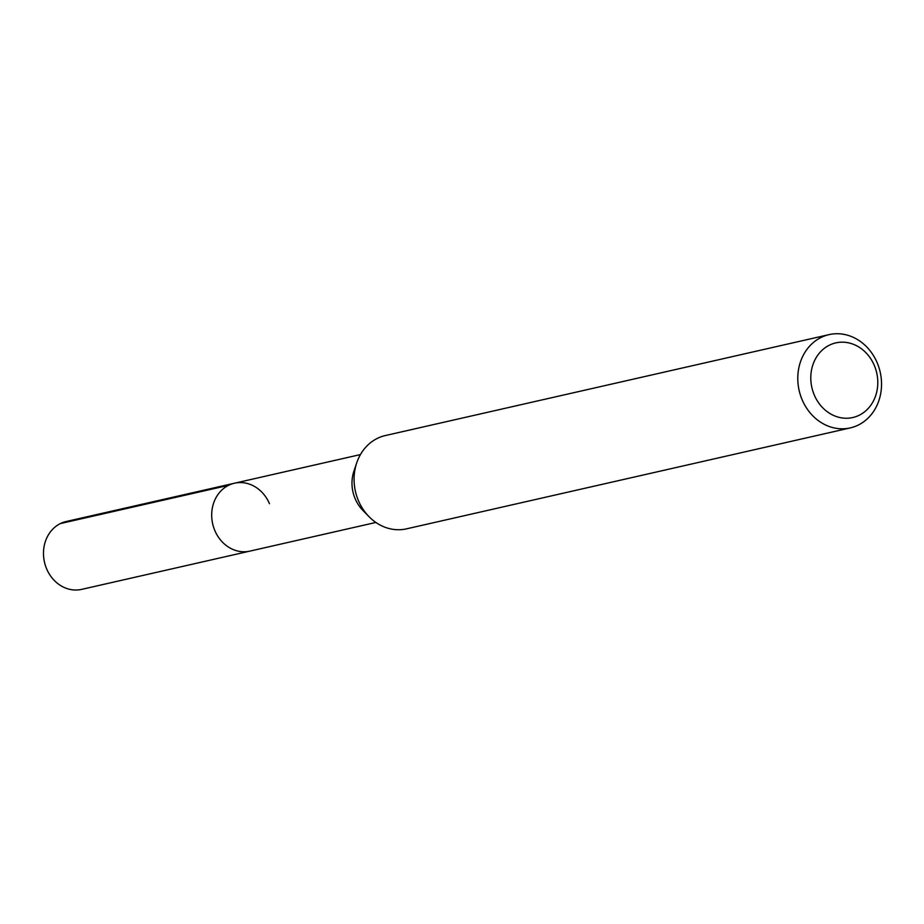<?xml version="1.0" encoding="UTF-8"?>
<svg xmlns="http://www.w3.org/2000/svg" width="924" height="924" viewBox="0 0 924 924"><rect width="100%" height="100%" fill="white"/><g stroke="black" fill="none" stroke-linecap="round" stroke-linejoin="round"><path stroke-width="1.39" d="M360.441 454.573L66.228 521.494A34.812 30.238 77.2 0 0 46.674 568.941A34.812 30.238 77.2 0 0 81.67 589.373L249.884 551.12A34.812 30.238 -102.8 0 1 214.888 530.676A34.812 30.238 -102.8 0 1 234.442 483.229A34.812 30.238 -102.8 0 1 269.45 503.672M368.942 516.585L362.797 510.291A34.812 30.238 -102.8 0 1 355.174 498.764A34.812 30.238 -102.8 0 1 353.904 471.205L356.722 462.866A47.84 41.557 77.2 0 0 358.466 500.75A47.84 41.557 77.2 0 0 368.942 516.585A47.84 41.557 77.2 0 0 406.56 528.84L850.276 427.904A47.84 41.557 -102.8 0 1 802.171 399.826A47.84 41.557 -102.8 0 1 829.059 334.627A47.84 41.557 -102.8 0 1 877.153 362.705A47.84 41.557 -102.8 0 1 850.276 427.904M234.442 483.229A34.812 30.238 77.2 0 0 214.888 530.676A34.812 30.238 77.2 0 0 249.884 551.12L375.883 522.453M829.059 334.627L385.343 435.551A47.84 41.557 77.2 0 0 356.722 462.866M814.298 395.056A38.265 33.241 -102.8 0 1 829.348 345.195A38.265 33.241 -102.8 0 1 874.277 365.361A38.265 33.241 -102.8 0 1 859.228 415.234A38.265 33.241 -102.8 0 1 814.298 395.056M60.36 523.585L228.586 485.319"/></g></svg>

